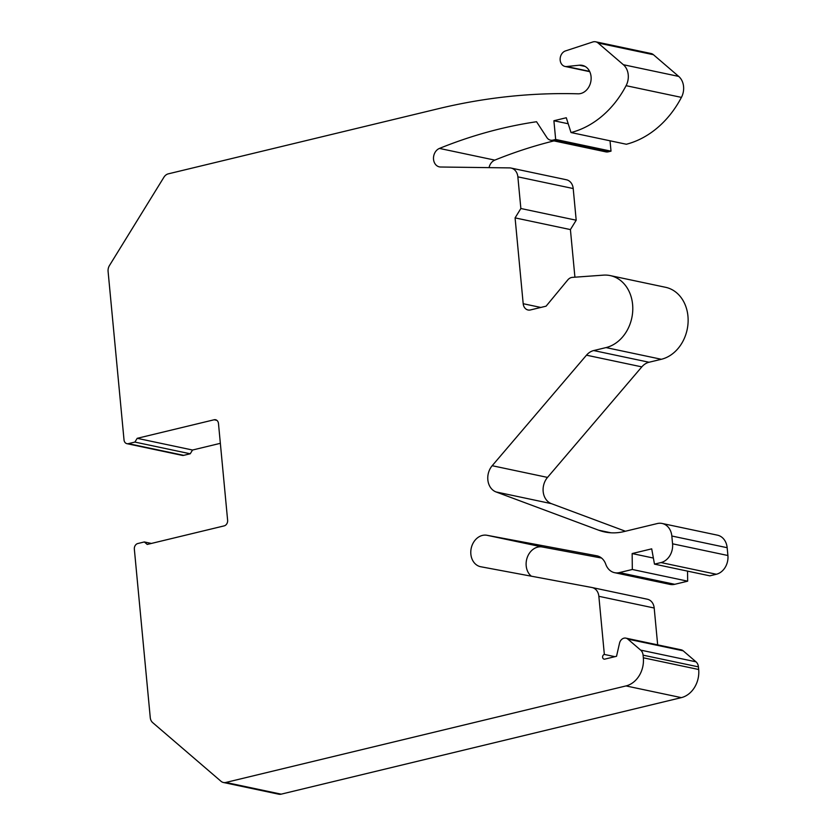 <?xml version="1.0" encoding="UTF-8"?>
<svg xmlns="http://www.w3.org/2000/svg" width="836" height="836" viewBox="0 0 836 836"><rect width="100%" height="100%" fill="white"/><g stroke="black" fill="none" stroke-linecap="round" stroke-linejoin="round"><path stroke-width="1.25" d="M109.485 265.503L163.908 177.242A8.015 6.489 101.9 0 1 168.297 173.846L438.524 108.67A769.831 622.799 101.9 0 1 578.052 93.81A14.431 11.673 -78.1 0 0 590.947 80.862A14.431 11.673 -78.1 0 0 582.316 65.365A14.431 11.673 -78.1 0 0 579.338 65.208L566.693 66.525A8.015 6.489 101.9 0 1 565.032 66.441A8.015 6.489 101.9 0 1 560.141 58.959A8.015 6.489 101.9 0 1 565.554 50.902L592.818 41.967A8.015 6.489 101.9 0 1 595.671 41.8A8.015 6.489 101.9 0 1 598.106 43.012L623.374 64.717A16.041 12.979 101.9 0 1 626.091 85.68A95.44 77.205 101.9 0 1 571.019 132.548L566.285 117.751L553.902 120.739L555.668 139.466L552.909 140.124A8.015 6.489 101.9 0 1 550.516 140.166A8.015 6.489 101.9 0 1 546.901 137.585L536.545 121.732A577.373 467.105 -78.1 0 0 439.454 148.421A9.624 7.785 -78.1 0 0 433.487 158.234A9.624 7.785 -78.1 0 0 439.37 166.876A9.624 7.785 -78.1 0 0 440.593 167.012L509.626 167.9A11.223 9.081 101.9 0 1 511.057 168.057A11.223 9.081 101.9 0 1 517.86 176.845L520.859 208.509L515.08 217.882L523.19 303.719A8.015 6.489 -78.1 0 0 528.049 309.989A8.015 6.489 -78.1 0 0 530.442 309.947L546.086 306.175L567.769 279.935A8.015 6.489 101.9 0 1 572.378 277.374L603.435 275.138A36.888 29.845 101.9 0 1 610.249 275.598A36.888 29.845 101.9 0 1 632.716 311.149A36.888 29.845 101.9 0 1 606.016 347.588L593.685 350.556A16.041 12.979 -78.1 0 0 586.475 355.185L492.185 465.715A16.041 12.979 -78.1 0 0 496.051 491.944L598.701 530.212A64.153 51.905 -78.1 0 0 604.71 531.957A64.153 51.905 -78.1 0 0 623.875 531.612L657.315 523.545A16.041 12.979 101.9 0 1 662.112 523.461A16.041 12.979 101.9 0 1 671.83 536.012L672.562 543.808A16.041 12.979 101.9 0 1 661.004 562.565L654.483 564.133L651.704 548.844L632.152 553.557L632.319 569.483L619.392 572.597A16.041 12.979 101.9 0 1 614.596 572.681A16.041 12.979 101.9 0 1 605.766 564.248A16.041 12.979 -78.1 0 0 596.935 555.815A16.041 12.979 -78.1 0 0 596.695 555.773L486.97 535.28A16.041 12.979 -78.1 0 0 471.17 548.489A16.041 12.979 -78.1 0 0 480.575 566.714A16.041 12.979 -78.1 0 0 480.815 566.756L591.878 587.499A11.223 9.081 101.9 0 1 592.045 587.53A11.223 9.081 101.9 0 1 598.858 596.308L604.344 654.442A2.403 1.944 -78.1 0 0 604.794 659.123L616.529 656.291L619.518 643.208A6.416 5.194 101.9 0 1 625.903 638.14A6.416 5.194 101.9 0 1 627.836 639.112L640.658 650.115A8.015 6.489 101.9 0 1 643.093 655.173L643.333 657.807A24.056 19.458 101.9 0 1 625.997 685.928L225.835 782.454A8.015 6.489 101.9 0 1 223.431 782.496A8.015 6.489 101.9 0 1 221.007 781.284L152.695 722.628A8.015 6.489 101.9 0 1 150.261 717.581L134.345 549.147A4.807 3.887 101.9 0 1 137.815 543.525L144.325 541.947L147.23 544.445L224.152 525.886A4.807 3.887 -78.1 0 0 227.622 520.264L218.478 423.507A4.807 3.887 -78.1 0 0 215.563 419.745A4.807 3.887 -78.1 0 0 214.12 419.776L137.198 438.325L134.889 442.077L128.368 443.655A4.807 3.887 101.9 0 1 126.936 443.676A4.807 3.887 101.9 0 1 124.021 439.914L108.095 271.481A8.015 6.489 101.9 0 1 109.485 265.503M134.889 442.077L190.232 453.781L183.711 455.348A4.807 3.887 101.9 0 1 182.269 455.38L126.936 443.676M137.198 438.325L192.541 450.029L190.232 453.781M220.349 443.32L192.541 450.029M144.325 541.947L151.379 543.442M625.903 638.14L681.235 649.844A6.416 5.194 101.9 0 1 683.179 650.816L695.991 661.819A8.015 6.489 101.9 0 1 698.426 666.877L698.677 669.5A24.056 19.458 101.9 0 1 681.33 697.632L281.168 794.158A8.015 6.489 101.9 0 1 278.775 794.2L223.431 782.496M604.344 654.442L614.93 656.678M592.222 587.572L647.221 599.193A11.223 9.081 101.9 0 1 647.388 599.234A11.223 9.081 101.9 0 1 654.191 608.012L657.671 644.859M601.544 558.04L542.303 546.974A16.041 12.979 -78.1 0 0 527.37 557.163A16.041 12.979 -78.1 0 0 531.309 576.182M632.319 569.483L687.662 581.177L674.736 584.301A16.041 12.979 101.9 0 1 669.939 584.385L614.596 572.681M632.152 553.557L653.376 558.051M687.547 571.124L687.662 581.177M654.483 564.133L709.827 575.837L716.347 574.259A16.041 12.979 101.9 0 0 727.905 555.512L727.163 547.705A16.041 12.979 101.9 0 0 717.445 535.165L662.112 523.461M610.249 275.598L665.592 287.302A36.888 29.845 101.9 0 1 688.059 322.853A36.888 29.845 101.9 0 1 661.349 359.281L649.029 362.249A16.041 12.979 -78.1 0 0 641.818 366.879L547.517 477.408A16.041 12.979 -78.1 0 0 551.394 503.648L625.422 531.247M515.08 217.882L570.413 229.586L574.917 277.186M520.859 208.509L576.192 220.213L570.413 229.586M511.057 168.057L566.4 179.761A11.223 9.081 101.9 0 1 573.203 188.539L576.192 220.213M553.965 140.897A577.373 467.105 -78.1 0 0 494.797 160.125A9.624 7.785 -78.1 0 0 489.06 167.639M555.668 139.466L611.011 151.159L608.253 151.828A8.015 6.489 101.9 0 1 605.86 151.87L550.516 140.166M553.902 120.739L568.208 123.759M610.029 140.793L611.011 151.159M571.019 132.548L626.363 144.252A95.44 77.205 101.9 0 0 681.424 97.384A16.041 12.979 101.9 0 0 678.707 76.41L653.438 54.716A8.015 6.489 101.9 0 0 651.014 53.504L595.671 41.8M128.368 443.655L183.711 455.348M214.12 419.776L216.869 420.351M225.835 782.454L281.168 794.158M625.997 685.928L681.33 697.632M643.333 657.807L698.677 669.5M643.093 655.173L698.426 666.877M640.658 650.115L695.991 661.819M627.836 639.112L683.179 650.816M598.858 596.308L654.191 608.012M486.97 535.28L542.303 546.974M619.392 572.597L674.736 584.301M661.004 562.565L716.347 574.259M672.562 543.808L727.905 555.512M671.83 536.012L727.163 547.705M598.701 530.212L610.907 532.793M496.051 491.944L551.394 503.648M492.185 465.715L547.517 477.408M586.475 355.185L641.818 366.879M593.685 350.556L649.029 362.249M606.016 347.588L661.349 359.281M523.19 303.719L540.819 307.449M517.86 176.845L573.203 188.539M439.454 148.421L494.797 160.125M552.909 140.124L608.253 151.828M626.091 85.68L681.424 97.384M623.374 64.717L678.707 76.41M598.106 43.012L653.438 54.716M566.693 66.525L589.61 71.373M579.338 65.208L585.106 66.431M592.045 587.53L647.388 599.234M565.032 66.441L589.746 71.666"/></g></svg>
